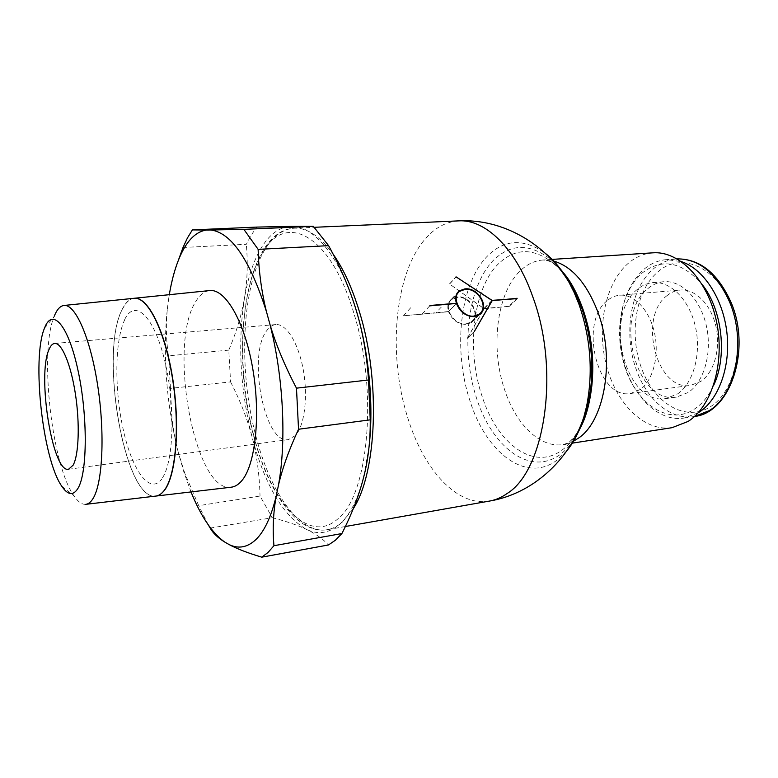 <?xml version="1.0" encoding="UTF-8"?>
<svg xmlns="http://www.w3.org/2000/svg" width="778" height="778" viewBox="0 0 778 778"><rect width="100%" height="100%" fill="white"/><g stroke="black" fill="none" stroke-linecap="round" stroke-linejoin="round"><path stroke-width="0.58" stroke-dasharray="3.89 2.92" d="M253.706 435.194C236.434 370.25 239.556 288.327 263.363 251.479C286.041 212.112 330.767 234.285 354 313.719C378.507 391.674 368.227 496.296 337.623 519.082C307.845 545.602 270.054 500.731 253.706 435.194M295.455 435.505L288.414 439.619C264.413 444.724 247.151 354.817 266.864 330.494C269.48 326.877 272.446 324.903 275.752 324.572C286.216 323.463 298.451 342.884 303.274 369.861C308.166 396.799 304.529 425.663 295.455 435.505M85.677 504.339C81.836 504.591 77.897 501.713 73.852 495.693C51.581 464.524 39.172 351.753 54.129 316.49L54.246 316.199M133.835 298.314C129.381 298.966 125.53 302.584 122.282 309.187C98.894 351.841 124.354 500.974 155.59 496.111M155.95 496.063L155.688 496.092C124.451 500.964 98.981 351.831 122.379 309.177M231.037 487.223C194.519 492.727 167.62 344.537 195.725 301.621C199.645 294.988 204.196 291.312 209.408 290.593M369.132 446.115L363.647 477.264C357.715 499.875 349.565 515.697 339.189 524.712C328.812 533.329 317.92 534.894 306.522 529.419C282.968 515.746 264.821 484.986 252.101 437.148C240.169 389.195 237.621 342.855 244.467 298.12C248.046 276.949 253.9 259.784 262.021 246.645C270.248 233.624 280.041 226.865 291.419 226.369C313.767 225.348 340.521 257.314 356.373 310.84M183.024 247.492L246.325 244.282L251.294 234.985L256.828 227.088M566.909 450.695L556.319 460.673C524.965 483.401 485.618 451.639 469.873 400.553C453.078 350.129 459.623 285.127 486.561 256.973C503.794 239.177 523.341 237.932 545.184 253.22M573.571 440.056C569.311 446.368 564.595 451.366 559.421 455.062C529.293 476.204 492.017 446.796 476.506 398.103C460.625 349.594 466.995 288.278 492.698 261.009C511.068 242.58 531.5 242.969 554.004 262.157M672.066 427.676C644.155 431.848 616.332 403.724 606.5 365.767C596.522 327.839 605.021 283.912 627.72 263.771C635.227 257.178 643.591 253.531 652.83 252.831M698.099 412.865L684.037 418.058C658.353 422.279 632.3 396.041 623.771 361.128C621.038 350.343 619.833 339.403 620.154 328.287C621.291 302.603 629.198 282.959 643.873 269.353C650.7 263.518 658.276 260.27 666.61 259.609L681.46 261.632M713.465 385.762C708.593 396.109 702.32 403.84 694.647 408.927C667.592 427.462 632.602 401.147 623.042 360.438C620.436 350.158 619.288 339.714 619.589 329.113C620.679 304.616 628.206 285.915 642.161 273.02C662.117 257.703 682.18 261.612 702.349 284.738M677.57 393.921C693.363 383.311 701.562 353.883 695.464 326.935C689.493 299.929 670.655 280.965 653.141 282.589C647.452 283.085 642.239 285.322 637.493 289.29C602.687 315.576 625.347 406.097 665.9 398.56L677.57 393.921M648.103 288.414C652.878 284.456 658.13 282.229 663.848 281.724C681.47 280.09 700.385 298.937 706.356 325.788C712.454 352.59 704.178 381.862 688.277 392.443L676.539 397.072C635.743 404.638 613.054 314.594 648.103 288.414M607.161 300.716C578.628 322.598 597.407 399.697 630.472 393.503L640.265 389.486C653.121 380.393 659.579 355.478 654.463 332.721C649.455 309.916 634.002 293.831 619.658 295.222C615.116 295.65 610.954 297.478 607.161 300.716M667.252 295.455C637.561 316.87 656.476 391.704 690.699 385.382L700.852 381.395C714.175 372.468 721.011 348.252 715.896 326.225C710.878 304.149 695.055 288.628 680.215 290.058C675.518 290.495 671.2 292.295 667.252 295.455M456.219 303.469L448.498 311.54C447 306.104 448.07 301.883 451.707 298.878L457.231 296.865C470.369 295.125 482.01 315.868 471.526 322.52L466.323 324.397C458.028 324.29 452.096 320.05 448.546 311.686L456.433 303.449M466.139 323.852L471.147 322.043C481.212 315.654 470.029 295.728 457.415 297.4L452.106 299.336C442.225 305.764 453.564 325.7 466.139 323.852M448.498 311.54L403.481 315.79L435.768 312.999L443.557 304.723M403.481 315.79L410.998 307.417M422.396 313.787L429.699 305.871M435.768 312.999L448.546 311.686M492.114 300.532L483.955 308.662L449.606 284.038L456.112 276.997M491.978 300.434L483.897 308.487L449.606 284.038M449.548 283.863L456.034 276.842M483.897 308.487L508.822 306.338L516.757 298.674M508.822 306.338L484.013 308.837L467.461 338.284L474.22 331.681M467.461 338.284L474.172 331.486M467.393 338.109L483.955 308.662M484.013 308.837L491.813 301.067M508.938 306.688L517.282 298.635M169.312 294.687L168.67 298.733C170.577 286.586 173.776 273.837 178.298 260.484M228.771 350.139L168.447 355.828C166.463 342.242 165.909 328.812 166.784 315.537L167.377 308.662L166.657 315.829C163.38 356.83 166.404 398.783 175.721 441.661C172.084 424.613 170.343 406.845 170.489 388.368L230.57 381.901L228.771 350.139C236.386 332.235 241.618 314.896 244.467 298.12C247.355 281.383 247.978 263.431 246.325 244.282M170.489 388.368L168.447 355.828M210.177 528.087L272.319 517.72L260.027 496.053L198.721 505.671L184.707 473.053L178.288 452.426L183.822 471.876L191.009 491.939M208.446 525.15L198.721 505.671M230.57 381.901C240.227 400.641 247.404 419.06 252.101 437.148C256.837 455.198 259.482 474.833 260.027 496.053M272.319 517.72C286.11 521.231 297.507 525.131 306.522 529.419C315.557 533.679 322.87 538.862 328.442 544.97M167.377 308.662L168.67 298.733M178.288 452.426L175.721 441.661M122.477 309.167C125.725 302.564 129.576 298.947 134.03 298.295L134.254 298.275M124.674 319.495C134.72 298.392 153.83 315.372 164.693 360.593C175.721 405.591 173.834 463.211 161.698 478.927M124.869 319.476C114.638 339.967 114.288 390.002 123.391 430.292C132.338 470.768 149.93 495.333 161.902 478.898M353.251 508.724L342.232 522.213C337.487 526.288 332.537 528.777 327.382 529.682C299.423 534.749 270.209 492.202 255.874 436.069C238.175 369.676 241.394 285.983 265.872 248.075C273.827 235.598 283.28 228.965 294.21 228.197L294.21 228.197C307.096 227.623 320.059 236.279 333.11 254.143M345.374 526.511L327.382 529.682C297.342 534.953 268.011 492.017 253.618 435.806C229.491 347.756 245.401 230.502 294.21 228.197L314.263 227.302M489.518 501.071C456.443 507.061 422.794 468.444 407.244 416.152C387.93 354.33 394.281 275.451 424.535 239.77C434.367 228.012 445.745 221.72 458.689 220.874M577.636 432.237C573.016 440.008 567.736 446.018 561.804 450.277C533.095 471.4 496.607 442.896 481.99 396.012C466.372 349.76 472.674 289.961 497.726 264.51C516.573 246.033 537.228 247.501 559.674 268.906M573.581 441.136L563.311 444.549C540.029 448.381 515.94 424.37 504.737 390.089C490.305 348.281 496.432 294.016 519.723 271.327C526.628 264.452 534.389 260.679 543.015 260.008L553.771 261.097M684.037 418.058L693.888 416.57C671.015 420.246 647.5 400.3 636.842 371.067C622.964 335.201 630.083 288.123 653.685 268.634C660.551 262.828 668.176 259.589 676.549 258.918L666.61 259.609M730.085 303.478C745.81 341.134 735.716 391.11 710.684 406.563C685.885 422.619 654.561 403.665 641.879 369.142C628.624 335.046 635.49 290.233 658.013 271.823C679.846 252.033 715.06 265.298 730.085 303.478M580.32 427.871C572.773 439.823 567.104 445.386 563.311 444.549L572.355 443.139M68.542 469.26L288.414 439.619M61.783 486.231L73.852 495.693M44.414 328.355L54.129 316.49M552.137 259.405L543.015 260.008C546.691 260.192 549.686 261.077 551.991 262.653L557.972 267.136L563.233 272.582M653.141 282.589L663.848 281.724M630.472 393.503L690.699 385.382M451.707 298.878L457.211 293.053M471.526 322.52L479.355 314.74M471.147 322.043L477.381 315.849M452.106 299.336L456.278 294.92M457.717 293.403L459.73 291.273M619.658 295.222L680.215 290.058M665.9 398.56L676.539 397.072M623.042 360.438L623.771 361.128M619.589 329.113L620.154 328.287M183.822 471.876L184.707 473.053M54.703 343.438L275.752 324.572"/><path stroke-width="1.17" d="M73.122 465.176L68.542 469.26C52.573 473.345 36.916 375.268 48.995 349.565C50.589 345.714 52.486 343.672 54.703 343.438C61.695 342.592 70.886 364.25 75.408 393.969C79.978 423.631 78.821 454.984 73.122 465.176M92.961 498.649C90.754 502.199 88.322 504.095 85.677 504.339L155.59 496.111C158.731 495.8 161.649 493.855 164.333 490.266C176.081 475.105 180.107 425.128 172.317 377.476C164.625 329.746 147.305 296.126 133.835 298.314L63.806 305.482C75.135 303.498 90.365 337.535 97.697 385.587C105.127 433.56 102.618 483.653 92.961 498.649M77.956 488.37C73.229 495.926 67.842 495.216 61.783 486.231C42.673 459.273 31.626 358.814 44.414 328.355L44.521 328.102C52.252 307.193 68.153 324.562 77.926 370.046C87.846 415.296 87.506 472.907 77.956 488.37M164.44 490.257C161.785 493.787 158.916 495.732 155.833 496.082M134.03 298.295L209.408 290.593C225.153 288.171 244.71 321.343 252.762 368.723C260.941 416.036 255.32 465.886 241.336 481.232C238.136 484.85 234.703 486.853 231.037 487.223L155.95 496.063M273.944 545.709L268.021 552.487L261.758 557.165C247.881 553.012 237.047 548.84 229.257 544.649C238.72 549.142 247.667 547.381 256.108 539.378C264.539 531.053 271.24 516.611 276.209 496.043C273.243 512.78 272.485 529.332 273.944 545.709L341.902 533.552C351.821 514.044 359.076 495.275 363.647 477.264C368.276 459.302 370.464 440.163 370.231 419.848L298.538 429.242C289.066 449.616 282.356 468.327 278.417 485.375C286.635 441.398 283.406 376.464 269.976 324.484C275.966 344.683 284.806 365.903 296.476 388.164L368.519 379.995L370.231 419.848M341.902 533.552L335.347 540.272L328.442 544.97L261.758 557.165M243.864 229.374L258.15 249.378C258.704 270.802 261.486 291.585 266.484 311.745C250.059 260.192 231.572 232.943 211.032 229.987L243.864 229.374L313.262 226.291L291.419 226.369L256.828 227.088L192.361 229.909L206.394 230.035C197.204 231.455 189.326 238.331 182.781 250.662C176.771 262.157 172.278 276.832 169.312 294.687M178.298 260.484L183.024 247.492L187.43 237.98L192.361 229.909M545.184 253.22C553.955 260.066 561.862 269.694 568.903 282.122L574.125 292.431L578.929 304.179C590.677 338.206 593.244 372.185 586.631 406.126L583.772 417.329C579.61 430.993 573.989 442.108 566.909 450.695M554.004 262.157C562.62 270.394 570.109 281.373 576.459 295.086L582.129 309.362C590.609 334.91 593.488 361.08 590.765 387.872L588.333 403.043C585.114 417.805 580.203 430.137 573.571 440.056M552.137 259.405L652.83 252.831C679.019 250.701 707.581 279.526 716.363 320.818C725.339 362.052 712.113 406.32 688.102 421.433L672.066 427.676L572.355 443.139M681.46 261.632C703.419 268.935 722.879 298.198 726.856 332.245C730.912 366.273 718.814 399.6 699.159 412.194L698.099 412.865M702.349 284.738C722.402 309.975 727.547 356.771 713.465 385.762M517.166 298.285L492.173 300.707L474.22 331.681L492.114 300.532L456.034 276.842L492.056 300.357L516.757 298.674M430.069 305.472L456.385 303.294C454.838 297.828 455.811 293.676 459.312 290.836L464.806 288.901C478.227 287.004 490.412 307.573 479.355 314.74L474.045 316.675C465.808 316.413 459.934 312.007 456.433 303.449L429.699 305.871M473.89 316.101L478.995 314.234C489.595 307.378 477.896 287.597 465.011 289.416L459.73 291.273C450.277 297.177 461.354 317.764 473.89 316.101M459.292 290.846L457.211 293.053M368.519 379.995C366.846 355.118 362.791 332.06 356.373 310.84C368.966 352.415 373.839 404.395 369.132 446.115M313.262 226.291L328.598 245.644L258.15 249.378M296.476 388.164L298.538 429.242M191.009 491.939C200.85 516.261 212.044 532.94 224.599 541.974C217.762 537.695 212.948 533.066 210.177 528.087L208.446 525.15M356.373 310.84C350.012 289.572 340.745 267.836 328.598 245.644M206.394 230.035L211.032 229.987M266.484 311.745L269.976 324.484M278.417 485.375L276.209 496.043M229.257 544.649L224.599 541.974M134.254 298.275C147.732 296.428 164.975 330.212 172.59 377.836C180.302 425.391 176.256 475.115 164.537 490.247M54.246 316.199C56.872 309.625 60.052 306.055 63.806 305.482M333.11 254.143C343.37 268.682 352.113 287.802 359.348 311.492C380.831 380.179 376.931 472.859 353.251 508.724M568.903 282.122C545.543 243.349 502.296 218.589 458.689 220.874L458.709 220.874C485.18 219.056 515.863 248.075 532.911 297.167C560.238 370.629 544.96 470.369 507.217 493.447C501.538 497.453 495.644 499.991 489.537 501.061L489.518 501.071C532.58 493.826 569.399 460.255 583.772 417.329M559.674 268.906C568.913 278.835 576.537 291.876 582.528 308.03L583.578 311.015C591.679 335.396 594.431 360.379 591.825 385.937L591.737 386.656C589.549 404.745 584.852 419.935 577.636 432.237M553.771 261.097C571.869 266.455 586.408 283.027 597.397 310.792C615.612 357.608 605.109 420.995 578.258 438.257L573.581 441.136M729.55 301.854C746.559 341.338 735.638 395.146 709.098 410.706L694.491 416.473C730.231 412.933 751.723 349.517 730.912 302.088C717.724 273.175 699.801 258.773 677.152 258.889C698.975 258.773 716.441 273.097 729.55 301.854M576.459 295.086L574.125 292.431M588.333 403.043L586.631 406.126M583.578 311.015L582.129 309.362M591.825 385.937L590.765 387.872M563.233 272.582C570.391 280.741 576.829 292.577 582.566 308.078L583.344 310.334M458.709 220.874L314.263 227.302M477.381 315.849L478.995 314.234M456.278 294.92L457.717 293.403M489.537 501.061L345.374 526.511M591.737 386.656C589.617 404.103 585.815 417.844 580.32 427.871"/></g></svg>
